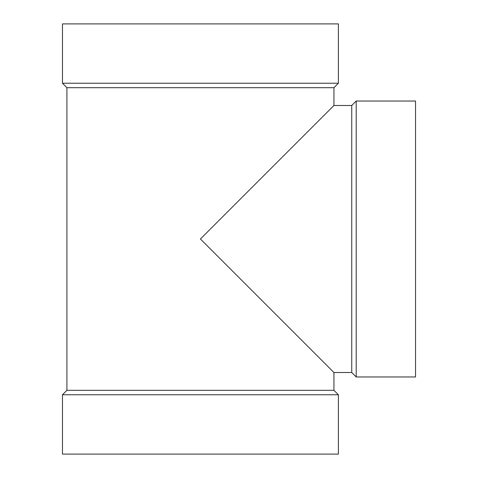 <?xml version="1.0" encoding="UTF-8"?>
<svg xmlns="http://www.w3.org/2000/svg" width="478" height="478" viewBox="0 0 478 478"><rect width="100%" height="100%" fill="white"/><g stroke="black" fill="none" stroke-linecap="round" stroke-linejoin="round"><path stroke-width="0.72" d="M333.943 390.311L333.943 372.511L200.431 239L333.943 105.489L333.943 87.689L66.92 87.689L66.92 390.311L333.943 390.311L338.388 394.762L338.388 454.1L62.469 454.1L62.469 394.762L338.388 394.762M66.92 87.689L62.469 83.238L338.388 83.238L333.943 87.689M338.388 83.238L338.388 23.9L62.469 23.9L62.469 83.238M66.92 390.311L62.469 394.762M333.943 372.511L351.742 372.511L351.742 105.489L356.194 101.037L415.531 101.037L415.531 376.963L356.194 376.963L356.194 101.037M333.943 105.489L351.742 105.489M351.742 372.511L356.194 376.963"/></g></svg>
